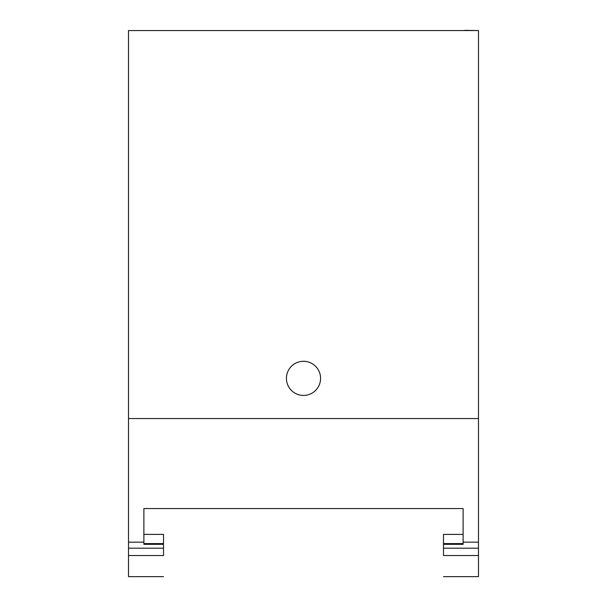 <?xml version="1.0" encoding="UTF-8"?>
<svg xmlns="http://www.w3.org/2000/svg" width="607" height="607" viewBox="0 0 607 607"><rect width="100%" height="100%" fill="white"/><g stroke="black" fill="none" stroke-linecap="round" stroke-linejoin="round"><path stroke-width="0.91" d="M128.517 418.542L478.483 418.542L478.483 30.562L128.517 30.562L128.517 542.157L143.882 542.157L143.882 508.552M286.428 378.358A17.072 17.072 0 0 1 303.5 361.286A17.072 17.072 0 0 1 320.572 378.358A17.072 17.072 0 0 1 303.5 395.43A17.072 17.072 0 0 1 286.428 378.358M463.118 534.395L443.489 534.395L443.489 543.591L463.118 543.591M143.874 508.552L463.118 508.552L463.118 544.327L443.489 544.327L443.489 543.591M163.511 548.197L128.517 548.197L128.517 555.526L163.511 555.526C163.511 582.773 163.511 582.773 163.511 555.526L163.511 544.327L143.882 544.327L143.882 542.157M143.882 543.591L163.511 543.591L163.511 534.395L143.882 534.395M128.517 555.526L128.517 576.65L163.511 576.65M128.517 548.197L128.517 542.157M478.483 418.542L478.483 542.157L463.118 542.157M443.489 544.327L443.489 548.197L478.483 548.197L478.483 542.157M443.489 548.197L443.489 555.526C443.489 582.773 443.489 582.773 443.489 555.526L478.483 555.526L478.483 576.65L443.489 576.65M478.483 548.197L478.483 555.526M163.511 544.327L163.511 543.591M142.167 30.562L128.517 30.562M478.483 30.562L464.825 30.35"/></g></svg>
